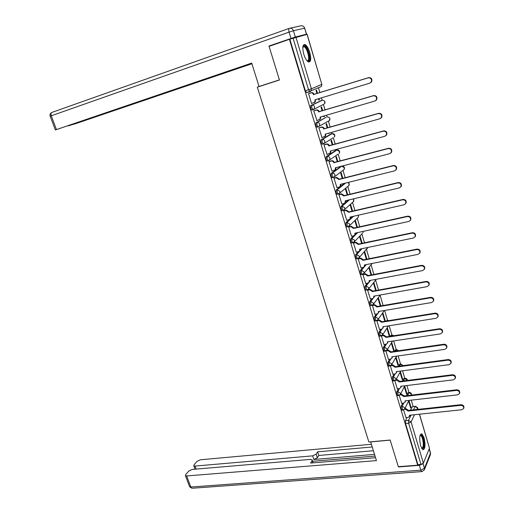 <?xml version="1.0" encoding="UTF-8"?>
<svg xmlns="http://www.w3.org/2000/svg" width="514" height="514" viewBox="0 0 514 514"><rect width="100%" height="100%" fill="white"/><g stroke="black" fill="none" stroke-linecap="round" stroke-linejoin="round"><path stroke-width="0.77" d="M402.7 403.182L401.145 406.266L401.203 409.105L402.128 410.146M398.401 388.674L396.769 391.732L396.827 394.566L397.778 395.632M394.065 374.025L392.362 377.07L392.407 379.891L393.39 380.977M389.696 359.241L387.909 362.267L387.948 365.075L388.963 366.193M385.301 344.322L383.412 347.329L383.45 350.13L384.491 351.274M380.868 329.262L378.882 332.256L378.908 335.044L379.981 336.22M376.402 314.06L374.301 317.042L374.32 319.817L375.432 321.025M371.911 298.711L369.682 301.686L369.694 304.449L370.459 305.753L370.838 305.689M367.388 283.214L365.024 286.189L365.024 288.939L365.814 290.275L366.199 290.204M362.845 267.569L360.314 270.544L360.314 273.281L361.124 274.656L361.515 274.579M358.284 251.77L355.566 254.751L355.553 257.475L356.395 258.889L356.787 258.812M353.709 235.797L350.766 238.804L350.747 241.516L351.615 242.974L352.026 242.884M349.205 219.6L345.928 222.71L345.896 225.408L346.796 226.905L347.22 226.809M348.344 200.062L341.039 206.461L341 209.147L341.926 210.682L342.369 210.579M344.419 183.363L336.105 190.058L336.06 192.724L337.011 194.311L337.473 194.196M340.853 166.414L331.119 173.488L331.067 176.141L332.05 177.773L332.539 177.651M336.002 150.197L326.088 156.764L326.024 159.398L327.045 161.081L327.572 160.94M331.1 133.826L321.006 139.872L320.935 142.494L321.989 144.222L323.274 143.959M326.146 117.301L315.879 122.82L315.795 125.422L316.881 127.202L318.192 126.919M321.154 100.622L310.694 105.595L310.604 108.178L311.722 110.015L313.065 109.72M309.769 52.377C308.445 48.207 306.89 45.611 305.104 44.59C302.618 44.365 302.174 47.577 303.78 54.227C305.117 58.384 306.665 60.967 308.419 61.963C310.919 62.175 311.368 58.975 309.769 52.377M424.069 437.787L421.891 433.887C419.501 434.304 419.083 438.294 420.645 445.844L422.81 449.711C425.206 449.255 425.631 445.278 424.069 437.787M413.16 406.535L411.264 400.149M408.996 392.51L406.921 385.539M404.788 378.362L402.546 370.8M400.547 364.085L398.125 355.926M396.268 349.681L393.666 340.911M391.951 335.147L389.162 325.76M387.595 320.485L384.62 310.462M383.142 305.496L380.09 295.203M378.555 290.044L375.593 280.085M373.922 274.444L371.063 264.832M369.238 258.696L366.488 249.444M364.516 242.801L361.875 233.909M359.749 226.758L357.224 218.238M354.936 210.554L352.52 202.42M350.079 194.196L347.779 186.46M345.17 177.683L342.999 170.352M333.637 177.388L333.175 177.491L332.192 175.852L332.243 173.205L341.739 166.138M340.217 161.01L338.173 154.116M336.933 149.94L336.747 149.317M335.218 144.171L333.316 137.771M332.063 133.55L331.697 132.336M330.168 127.17L328.414 121.265L329.435 120.546L329.763 118.561C329.262 117.308 328.382 116.787 327.135 117.012L327.264 116.98M327.148 117.006L326.602 115.181M325.066 109.996L323.46 104.599M323.672 104.297L313.161 109.688L311.735 107.837L311.825 105.254L322.175 100.307L321.456 97.859M319.914 92.655L318.462 87.778M419.514 414.207L429.466 448.202L423.395 463.172L420.979 464.412L417.927 464.65L405.546 423.523L405.475 420.67L406.966 417.567M410.525 410.166L412.138 406.805L415.518 406.278L417.574 407.634L416.931 409.472M398.331 466.673L417.696 465.196L289.427 39.308L269.092 46.369L279.436 80.004L257.315 87.168L368.866 441.989L390.139 440.029L398.331 466.673M417.927 464.65L417.696 465.196M307.693 92.295L309.942 91.704M289.427 39.308L307.154 34.367L321.822 84.36L307.038 34.38M309.139 93.368L308.548 93.561L311.548 103.545L311.947 103.359M318.513 98.759L318.905 100.069L319.445 99.819L318.879 99.986M322.689 110.703L321.565 106.931L321.032 107.195L322.124 110.87M314.317 110.613L313.739 110.831L316.99 120.565M323.666 116.042L323.91 116.864L324.437 116.582L323.878 116.749M327.791 127.845L326.538 123.63L326.017 123.925L327.232 128.005M319.438 127.69L318.873 127.928L322.034 137.591M328.767 133.158L328.87 133.499L329.384 133.19L328.825 133.351M332.847 144.82L331.466 140.168L330.952 140.489L332.288 144.974M324.514 144.595L323.961 144.864L327.058 154.444M337.852 161.634L336.342 156.558L335.841 156.898L337.293 161.775M329.545 161.345L328.999 161.64L332.038 171.123M342.812 178.281L341.174 172.788L340.686 173.16L342.253 178.422M334.524 177.928L333.991 178.249L336.985 187.649M347.721 194.767L345.967 188.863L345.485 189.261L347.168 194.902M339.452 194.35L338.932 194.697L341.881 204.013M352.585 211.1L350.709 204.79L350.24 205.214L352.032 211.228M344.335 210.624L343.827 210.991L346.738 220.217M357.403 227.272L355.412 220.577L354.949 221.02L356.851 227.4M349.173 226.738L348.672 227.13L351.55 236.273M362.177 243.295L360.07 236.209L359.62 236.684L361.625 243.411M353.966 242.698L353.478 243.116L356.318 252.175M366.906 259.165L364.683 251.706L364.24 252.201L366.353 259.281M358.714 258.516L358.232 258.953L361.04 267.922M363.417 274.18L362.948 274.643L365.724 283.529M367.96 289.742L367.613 290.185L370.363 298.987M372.425 305.322L374.957 314.305M376.89 320.736L379.512 329.474M384.992 321.244L385.269 320.832L384.723 320.922M381.369 335.976L384.022 344.515M386.894 328.215L389.265 336.175L389.657 335.558L389.104 335.642M385.892 351.036L388.494 359.408M391.315 343.044L393.621 350.792L394 350.156L393.454 350.233M390.377 365.962L392.927 374.173M395.69 357.738L397.939 365.281L398.311 364.619L397.765 364.696M394.823 380.758L397.322 388.802M400.033 372.309L402.218 379.64L402.584 378.959L402.038 379.03M399.224 395.414L401.672 403.297M404.338 386.746L406.458 393.872L406.812 393.171L406.272 393.236M406.497 395.671L407.962 392.773L409.42 392.458C411.02 392.664 411.727 393.538 411.534 395.08L411.489 394.225L409.022 392.645L407.563 395.549M402.462 381.041L403.753 378.612L405.212 378.304C406.555 378.407 407.294 379.107 407.416 380.418M398.421 366.264L399.506 364.33L400.959 364.028L403.13 365.627M394.379 351.338L395.215 349.925L396.673 349.623L398.665 350.721M390.344 336.265L390.891 335.385L392.349 335.083L393.987 335.706M386.322 321.032L387.98 320.421L388.995 320.601M360.25 249.605L360.886 248.904M355.425 234.05L356.626 232.816M350.426 218.444L352.431 216.542M317.549 127.009L317.196 127.209M312.551 109.771L312.03 110.028M260.746 85.934L257.315 87.168M317.53 93.387L316.54 90.072L316.001 90.31L316.971 93.567M403.586 409.941L405.989 417.67M408.604 401.061L410.66 407.981L411.007 407.261L410.468 407.319M411.007 407.261L408.971 400.406M406.812 393.171L404.698 386.059M402.584 378.959L400.4 371.641M398.311 364.619L396.069 357.089M394 350.156L391.694 342.414M389.657 335.558L387.286 327.604M385.269 320.832L382.834 312.666M380.823 305.894L378.349 297.587M376.222 290.468L373.813 282.372M371.583 274.894L369.251 267.055M324.437 116.582L324.231 115.875M319.445 99.819L319.078 98.585M409.131 392.49L407.962 392.773M404.916 378.343L403.753 378.612M400.657 364.066L399.506 364.33M396.365 349.668L395.215 349.925M392.028 335.134L390.891 335.385M387.659 320.473L386.528 320.717M415.241 406.304L412.138 406.805M289.838 39.205L305.361 90.766L306.813 92.674M368.821 267.569L371.037 274.996M373.395 282.912L375.676 290.564M377.931 298.152L380.27 305.991M382.435 313.251L384.825 321.276M311.529 103.481L314.729 102.119L315.056 99.812L369.746 83.146L371.121 82.144C372.078 79.304 371.127 77.865 368.249 77.826L313.476 94.525C312.949 93.214 312.043 92.681 310.758 92.931L311.246 92.719C312.531 92.469 313.437 92.995 313.964 94.306L368.666 77.627C371.538 77.665 372.489 79.098 371.532 81.938L370.343 82.87M315.564 99.658L315.217 101.888L314.227 102.582M308.606 93.535L311.246 92.719M308.567 93.612L310.758 92.931M313.527 94.692L314.015 94.473M316.688 120.655L319.92 119.287L320.216 117.057L374.802 101.046L376.216 100.005C377.109 97.23 376.139 95.822 373.318 95.784L318.648 111.821C318.127 110.523 317.222 109.99 315.937 110.227L316.418 109.983C317.703 109.745 318.603 110.279 319.13 111.577L373.723 95.559C376.544 95.598 377.507 96.998 376.614 99.774L375.554 100.68M320.717 116.909L320.395 119.03L319.483 119.717M313.958 110.722L316.418 109.983M313.752 110.876L315.937 110.227M318.699 111.988L319.175 111.744M321.796 137.656L325.06 136.281L325.323 134.128L379.801 118.773L381.259 117.687C382.082 114.975 381.105 113.6 378.33 113.562L323.769 128.95C323.248 127.658 322.349 127.125 321.07 127.35L321.546 127.087C322.818 126.862 323.717 127.395 324.238 128.68L378.728 113.311C381.497 113.343 382.474 114.718 381.651 117.43L380.701 118.304M325.825 133.987L325.523 136.004L324.687 136.679M319.168 127.768L321.546 127.087M318.886 127.98L321.07 127.35M323.82 129.11L324.289 128.847M295.319 36.995L306.428 34.22L304.641 28.167L293.449 30.744L295.319 36.995L268.989 46.029L279.404 79.888L259.043 86.487L251.699 63.087L55.364 129.946L186.595 85.375M251.738 63.203L186.627 85.465M68.407 125.75L76.072 123.527L251.905 63.749M192.891 83.236L193.001 83.564L195.243 82.895L251.873 63.64M193.001 83.564L188.824 84.617M68.452 125.872L188.914 84.894M268.989 46.029L273.185 44.949M306.428 34.22L304.301 35.061M195.102 82.478L195.243 82.895M370.645 441.828L376.454 460.608L186.653 475.951L190.822 487.034L420.812 470.181L419.353 465.343L398.414 466.937L390.165 440.119L370.594 441.924M374.494 454.363L313.874 459.49L312.66 455.854L195.031 466.076L196.149 469.083M312.66 455.854L316.142 454.151L317.35 457.788L313.874 459.49M372.181 446.987L317.588 451.851L316.142 454.151M371.333 444.276L200.364 459.792L197.023 461.36L194.029 464.868L193.81 465.774L195.031 466.076M312.788 462.876L312.12 459.831L310.43 459.387L192.197 469.423L188.773 471.036L185.67 474.679L185.432 475.636L186.653 475.951M312.056 460.679L310.559 463.063L375.541 457.698M419.353 465.343L422.771 463.827M375.034 456.079L312.608 461.296M373.357 450.733L318.789 455.468L317.35 457.788M318.789 455.468L317.588 451.851M302.874 46.838L303.716 45.952C306.961 44.673 311.625 60.408 308.239 61.147L307.115 60.922M306.967 60.755L307.565 60.755C310.315 60.222 307.276 47.847 304.121 46.774L302.849 47.07M308.888 62.104C311.792 60.459 307.989 46.176 304.301 44.924L303.684 44.782M420.124 435.249L420.266 435.101C422.354 432.923 425.11 444.257 423.382 447.867L421.788 448.587M421.634 448.324L422.765 447.469C424.05 444.783 422.604 436.367 420.728 435.57L420.041 435.538M422.9 449.756L423.645 448.761C425.232 445.42 423.446 434.998 421.12 434.009L420.915 433.919M326.853 154.496L330.149 153.121L330.38 151.039L384.748 136.313L386.245 135.201C387.003 132.541 386.027 131.198 383.296 131.16L328.844 145.912C328.33 144.633 327.431 144.1 326.152 144.305L326.615 144.016C327.893 143.811 328.787 144.344 329.301 145.616L383.682 130.884C386.406 130.916 387.389 132.265 386.624 134.912L385.789 135.747M324.295 144.659L326.615 144.016M330.425 151.206L330.875 150.904L330.605 152.819L329.827 153.48M323.974 144.909L326.152 144.305M328.896 146.072L329.352 145.777M331.864 171.175L335.179 169.793L335.385 167.789L389.651 153.686L391.18 152.536C391.886 149.94 390.897 148.623 388.211 148.578L333.869 162.707C333.355 161.441 332.462 160.908 331.189 161.1L331.639 160.786C332.911 160.593 333.804 161.126 334.318 162.392L388.59 148.276C391.27 148.315 392.259 149.632 391.552 152.228L390.807 153.018M329.352 161.39L331.639 160.786M335.893 167.66L335.629 169.466L334.916 170.115M329.011 161.679L331.189 161.1M333.914 162.867L334.363 162.552M336.824 187.687L338.996 187.147L340.165 186.312L340.345 184.372L394.501 170.879L396.063 169.704C396.712 167.166 395.716 165.874 393.075 165.829L338.893 179.502L336.169 177.735L336.612 177.394L339.33 179.161L393.448 165.495C396.082 165.54 397.078 166.832 396.422 169.369L395.767 170.115M334.357 177.972L336.612 177.394M340.846 184.25L340.602 185.959L339.953 186.588M333.997 178.287L336.169 177.735M338.893 179.502L339.33 179.161M341.739 204.045L343.905 203.531L345.1 202.67L345.26 200.801L399.307 187.906L400.894 186.704C401.492 184.224 400.496 182.958 397.894 182.907L343.815 195.975L341.11 194.208L341.54 193.842L344.245 195.609L398.254 182.547C400.849 182.598 401.845 183.864 401.248 186.344L400.663 187.051M339.304 194.388L341.54 193.842M345.761 200.678L345.53 202.298L344.933 202.901M338.938 194.735L341.11 194.208M343.815 195.975L344.245 195.609M346.603 220.249L348.768 219.761L349.989 218.88L350.124 217.069L404.068 204.765L405.674 203.544C406.227 201.109 405.225 199.869 402.668 199.811L348.698 212.288L345.999 210.522L346.423 210.136L349.115 211.903L403.015 199.432C405.572 199.49 406.574 200.73 406.021 203.158L405.507 203.82M344.2 210.656L346.423 210.136M350.625 216.959L349.861 219.067M343.834 211.023L345.999 210.522M348.698 212.288L349.115 211.903M351.428 236.299L353.587 235.83L354.827 234.937L354.943 233.183L408.778 221.463L410.41 220.217C410.917 217.84 409.915 216.619 407.39 216.555L353.529 228.447L350.844 226.68L351.255 226.276L353.94 228.043L407.731 216.15C410.249 216.214 411.258 217.435 410.744 219.806L410.288 220.429M349.051 226.764L351.255 226.276M355.437 233.08L354.731 235.078M348.685 227.162L350.844 226.68M353.529 228.447L353.94 228.043M356.202 252.194L358.354 251.751L359.62 250.838L359.716 249.149L413.442 237.995L415.094 236.729C415.563 234.403 414.554 233.202 412.067 233.131L358.316 244.458L355.637 242.685L356.041 242.261L358.721 244.028L412.401 232.707C414.882 232.778 415.89 233.973 415.421 236.299L415.016 236.883M353.85 242.724L356.041 242.261M360.211 249.046L359.556 250.941M353.484 243.141L355.637 242.685M358.316 244.458L358.721 244.028M360.931 267.942L363.083 267.524L364.362 266.599L364.452 264.961L418.062 254.359L419.732 253.087C420.163 250.806 419.154 249.624 416.7 249.553L363.057 260.315L360.391 258.542L360.789 258.092L363.449 259.859L417.027 249.104C419.475 249.174 420.484 250.357 420.054 252.631L419.687 253.177M358.605 258.536L360.789 258.092M364.934 264.864L364.323 266.657M358.239 258.979L360.391 258.542M363.057 260.315L363.449 259.859M369.617 280.535L369.046 282.231L369.136 280.625L422.636 270.576L424.326 269.285C424.718 267.055 423.709 265.892 421.287 265.809L367.754 276.018L365.101 274.251L365.486 273.782L368.14 275.549L421.602 265.34C424.018 265.423 425.033 266.58 424.635 268.809L424.307 269.323M363.314 274.2L365.486 273.782M365.621 283.548L367.767 283.15L369.444 281.73M362.955 274.662L365.101 274.251M367.754 276.018L368.14 275.549M370.266 299.007L372.406 298.628L373.717 297.677L373.774 296.141L427.166 286.632L428.869 285.334C429.235 283.143 428.22 282.006 425.83 281.91L372.412 291.579L369.765 289.812L370.144 289.324L372.785 291.091L426.138 281.421C428.522 281.511 429.537 282.649 429.171 284.833L428.882 285.315M368.005 289.71L370.144 289.324M374.25 296.058L373.736 297.651M367.619 290.204L369.765 289.812M372.412 291.579L372.785 291.091M374.867 314.317L377 313.958L378.323 313L378.375 311.516L431.651 302.534L433.373 301.23C433.7 299.084 432.692 297.959 430.334 297.863L377.019 306.999L374.385 305.226L374.751 304.718L377.385 306.485L430.629 297.343C432.987 297.445 433.996 298.563 433.662 300.709L433.43 301.12M372.862 305.046L374.751 304.718M378.844 311.439L378.388 312.91M372.245 305.599L374.385 305.226M377.019 306.999L377.385 306.485M379.422 329.493L381.555 329.153L382.891 328.189L382.93 326.75L436.097 318.288L437.825 316.977C438.134 314.87 437.118 313.765 434.786 313.656L381.587 322.272L378.959 320.505L379.326 319.971L381.947 321.738L435.082 313.122C437.408 313.225 438.416 314.33 438.114 316.431L437.928 316.785M377.61 320.254L379.326 319.971M383.393 326.673L382.994 328.035M376.826 320.852L378.959 320.505M381.587 322.272L381.947 321.738M383.939 344.528L386.065 344.207L387.415 343.236L387.44 341.842L440.498 333.888L442.239 332.571C442.515 330.508 441.507 329.416 439.207 329.301L386.117 337.409L383.495 335.636L383.849 335.089L386.464 336.856L439.489 328.748C441.783 328.857 442.798 329.949 442.522 332.012L442.374 332.307M382.287 335.327L383.849 335.089M387.903 341.771L387.55 343.024M381.414 335.957L383.495 335.636M386.117 337.409L386.464 336.856M388.411 359.421L390.537 359.125L391.899 358.149L391.912 356.8L444.861 349.34L446.615 348.023C446.865 345.999 445.85 344.926 443.576 344.798L390.601 352.405L387.993 350.632L388.34 350.066L390.942 351.833L443.852 344.226C446.126 344.348 447.135 345.421 446.884 347.445L446.769 347.689M386.894 350.272L388.34 350.066M392.368 356.735L392.053 357.879M386.213 350.889L387.993 350.632M390.601 352.405L390.942 351.833M392.844 374.186L394.964 373.909L396.339 372.926L396.345 371.616L449.178 364.651L450.939 363.334C451.17 361.342 450.161 360.282 447.906 360.153L395.041 367.259L392.445 365.493L392.78 364.901L395.382 366.668L448.176 359.556C450.425 359.684 451.433 360.744 451.202 362.736L451.119 362.929M391.443 365.088L392.78 364.901M396.795 371.558L396.519 372.605M390.878 365.705L392.445 365.493M395.041 367.259L395.382 366.668M397.238 388.809L399.359 388.552L400.734 387.575L400.74 386.297L453.457 379.82L455.231 378.503C455.436 376.55 454.427 375.503 452.198 375.361L399.449 381.986L396.859 380.212L397.187 379.608L399.776 381.375L452.461 374.745C454.684 374.886 455.693 375.927 455.481 377.88L455.417 378.041M395.941 379.769L397.187 379.608M401.177 386.245L400.933 387.196M395.446 380.392L396.859 380.212M399.449 381.986L399.776 381.375M401.595 403.31L403.708 403.072L405.096 402.089L405.09 400.849L457.698 394.842L459.477 393.531C459.664 391.61 458.655 390.576 456.451 390.428L403.811 396.577L401.228 394.803L401.55 394.18L404.132 395.947L456.702 389.792C458.906 389.94 459.908 390.974 459.722 392.889L459.677 393.011M400.393 394.322L401.55 394.18M405.52 400.804L405.308 401.665M399.956 394.958L401.228 394.803M403.811 396.577L404.132 395.947M405.912 417.676L408.02 417.458L409.414 416.475L409.401 415.273L461.9 409.729L463.686 408.418C463.853 406.535 462.844 405.514 460.666 405.353L408.135 411.033L405.565 409.266L405.88 408.624L408.45 410.39L460.91 404.704C463.088 404.859 464.091 405.88 463.924 407.763L463.891 407.846M404.801 408.746L405.88 408.624M409.831 415.228L409.639 416.006M404.402 409.388L405.565 409.266M408.135 411.033L408.45 410.39M403.214 410.037L402.295 408.99L402.231 406.144L403.786 403.06M401.145 406.266L402.231 406.144L404.775 407.782L404.569 409.176M398.864 395.51L397.92 394.437L397.862 391.604L399.487 388.533M396.769 391.732L397.862 391.604L400.412 393.236L400.162 394.72M394.476 380.848L393.499 379.75L393.454 376.929L395.157 373.871M392.362 377.07L393.454 376.929L396.011 378.561L395.703 380.135M390.049 366.058L389.047 364.927L389.002 362.119L390.801 359.074M387.909 362.267L389.002 362.119L391.572 363.751L391.186 365.428M385.577 351.126L384.549 349.97L384.511 347.168L386.412 344.123M383.412 347.329L384.511 347.168L387.087 348.8L386.624 350.587M381.073 336.06L380.007 334.877L379.981 332.089L381.998 329.031M378.882 332.256L379.981 332.089L382.564 333.714L381.998 335.61M376.518 320.852L375.426 319.637L375.406 316.862L377.572 313.771M374.301 317.042L375.406 316.862L378.002 318.494L377.912 319.817L377.315 320.498M371.93 305.509L370.8 304.262L370.787 301.493L373.151 298.326M369.682 301.686L370.787 301.493L373.395 303.125L373.292 304.5L372.573 305.245M367.292 290.018L366.135 288.739L366.129 285.983L370.6 280.348M365.024 286.189L366.129 285.983L368.744 287.609L368.628 289.035L367.767 289.838M362.614 274.38L362.235 274.444L361.419 273.069L361.426 270.325L366.276 264.601M360.314 270.544L361.426 270.325L364.047 271.951L363.918 273.429L362.903 274.283M357.892 258.6L357.506 258.664L356.665 257.251L356.677 254.526L361.978 248.68M355.566 254.751L356.677 254.526L359.312 256.145L359.164 257.675L357.975 258.574M362.396 233.369L354.364 241.773L352.726 242.736L351.865 241.278L351.884 238.567L357.718 232.579M350.766 238.804L351.884 238.567L354.525 240.192L354.364 241.773L351.615 242.974M348.312 226.578L347.907 226.655L347.014 225.158L347.04 222.459L353.523 216.291M345.928 222.71L347.04 222.459L349.693 224.078L349.514 225.723L348.286 226.603M343.461 210.342L343.044 210.425L342.118 208.883L342.157 206.198L349.436 199.805M341.039 206.461L342.157 206.198L344.817 207.817L344.618 209.519L343.416 210.387M338.565 193.945L338.128 194.035L337.178 192.448L337.223 189.782L345.511 183.087M336.105 190.058L337.223 189.782L339.895 191.394L339.677 193.161L338.495 194.003M331.119 173.488L332.243 173.205C333.515 173.012 334.408 173.552 334.922 174.818L334.678 176.643L333.522 177.471M338.109 154.142L328.504 160.773L327.148 159.102L327.212 156.462L337.12 149.908M326.088 156.764L327.212 156.462C328.491 156.262 329.39 156.796 329.904 158.074L329.635 159.97L327.045 161.081M333.046 137.848L323.441 143.907L322.066 142.179L322.13 139.557L332.217 133.518M321.006 139.872L322.13 139.557C323.415 139.345 324.315 139.879 324.835 141.17L324.533 143.136L321.989 144.222M328.562 117.134C330.039 117.982 330.335 119.12 329.435 120.546L318.005 126.881L316.926 125.095L317.003 122.493L326.037 117.333M315.879 122.82L317.003 122.493C318.288 122.261 319.194 122.795 319.714 124.092L319.387 126.142L316.881 127.202M310.694 105.595L311.825 105.254C313.11 105.01 314.022 105.543 314.549 106.854L314.183 108.974L311.722 110.015M405.475 420.67L408.54 420.356L411.033 415.1M413.526 409.838L415.126 406.478L417.586 408.058L417.972 409.356M414.47 414.74L411.078 421.994L423.395 463.172M429.466 448.202L419.411 414.213M295.942 37.162L311.394 88.8L321.822 84.36L321.423 86.493L320.704 86.808M403.529 380.906L404.814 378.477L407.358 380.424M399.494 366.116L400.567 364.188L403.015 365.64M395.452 351.184L396.288 349.771L398.485 350.747M391.417 336.098L391.964 335.218L393.756 335.738M387.395 320.858L388.68 320.646M378.85 311.947L379.255 311.368M374.192 296.925L374.924 295.935M340.654 166.465L341.977 166.138M335.828 150.242L336.921 149.947L339.529 151.501L339.259 153.345C340.101 151.803 339.696 150.679 338.051 149.979M330.958 133.865L332.05 133.556L334.672 135.111L334.37 137.026C335.237 135.542 334.897 134.411 333.335 133.634M327.855 121.432L328.594 121.015M321.077 100.641L322.265 100.281M323.724 100.481C325.131 101.386 325.375 102.53 324.45 103.918L324.816 101.856C324.302 100.59 323.422 100.069 322.175 100.307M343.076 170.295L344.104 169.517L344.348 167.744L341.746 166.183M347.991 186.293L348.89 185.541L349.115 183.826L348.004 182.464M352.848 202.131L353.638 201.417L353.838 199.766L353.33 198.873M357.648 217.827L358.342 217.152L358.374 215.186M363.308 231.364L363 232.739L363.205 231.384M367.086 248.77L367.831 247.465M371.731 264.035L372.213 263.425M305.361 90.766L311.394 88.8L310.996 91.004L310 91.685L308.561 89.77L293.051 38.087M405.546 423.523L408.617 423.208L408.54 420.356L411.078 421.994L408.617 423.208L420.979 464.412M315.108 99.979L315.59 99.748M313.476 94.525L313.964 94.306M368.249 77.826L368.666 77.627M320.261 117.218L320.736 116.967M318.648 111.821L319.13 111.577M373.318 95.784L373.723 95.559M325.368 134.295L325.837 134.019M323.769 128.95L324.238 128.68M378.33 113.562L378.728 113.311M290.982 38.389L289.099 32.125L51.265 115.791C50.713 113.999 50.95 112.868 51.972 112.393L289.189 28.398M290.005 28.206L300.613 25.861C302.508 25.417 303.851 26.188 304.641 28.167L306.601 34.181M50.199 116.222L51.265 115.791L56.444 129.56M289.099 32.125L293.449 30.744C292.627 28.7 291.245 27.904 289.292 28.36C288.605 28.739 288.54 29.992 289.099 32.125M423.035 463.641L424.429 468.312L430.456 453.226L429.177 448.908M185.432 475.636L189.595 486.7L191.863 488.261L190.822 487.034L189.512 486.475M422.02 471.601L424.416 469.745L424.429 468.312L420.812 470.181L421.621 471.621L192.48 488.216M429.274 448.677L430.411 452.519L430.436 454.62L430.52 452.866M430.385 454.755L424.333 469.937M328.844 145.912L329.301 145.616M383.296 131.16L383.682 130.884M335.436 167.949L335.803 167.68M333.869 162.707L334.318 162.392M388.211 148.578L388.59 148.276M338.842 179.341L339.279 179.001M393.075 165.829L393.448 165.495M343.77 195.815L344.2 195.455M397.894 182.907L398.254 182.547M348.646 212.134L349.07 211.749M402.668 199.811L403.015 199.432M353.484 228.293L353.895 227.888M407.39 216.555L407.731 216.15M358.271 244.304L358.669 243.874M412.067 233.131L412.401 232.707M363.012 260.161L363.404 259.711M416.7 249.553L417.027 249.104M367.709 275.87L368.095 275.401M421.287 265.809L421.602 265.34M372.367 291.432L372.74 290.943M425.83 281.91L426.138 281.421M376.98 306.852L377.347 306.338M430.334 297.863L430.629 297.343M381.549 322.124L381.902 321.597M434.786 313.656L435.082 313.122M386.072 337.261L386.425 336.709M439.207 329.301L439.489 328.748M390.556 352.257L390.897 351.685M443.576 344.798L443.852 344.226M395.003 367.118L395.337 366.527M447.906 360.153L448.176 359.556M399.404 381.844L399.731 381.234M452.198 375.361L452.461 374.745M403.766 396.435L404.088 395.812M456.451 390.428L456.702 389.792M408.097 410.892L408.405 410.256M460.666 405.353L460.91 404.704M304.224 44.891L305.104 44.59M332.05 177.773L334.678 176.643L344.104 169.517C344.907 167.911 344.444 166.793 342.709 166.176M337.011 194.311L339.677 193.161L348.89 185.541C349.597 184.275 349.327 183.241 348.087 182.444M341.926 210.682L344.618 209.519L353.638 201.417L353.459 198.847M346.796 226.905L349.514 225.723L358.342 217.152L358.502 215.16M356.395 258.889L359.164 257.675L367.889 247.452M361.124 274.656L363.918 273.429L372.22 263.425M365.814 290.275L368.628 289.035L376.216 279.295M370.459 305.753L373.292 304.5L380.244 294.991M375.066 321.083L377.912 319.817L384.311 310.514M379.621 336.272L382.487 334.999L388.404 325.876M384.144 351.325L387.023 350.047L392.51 341.084M388.623 366.244L391.514 364.953L396.622 356.131M393.062 381.022L395.96 379.724L400.734 371.037M397.463 395.664L398.556 395.536L400.367 394.366L404.833 385.796M401.819 410.178L402.912 410.063L404.736 408.874L408.919 400.412M306.517 92.661L321.423 86.493L321.925 84.309M418.075 409.35L417.638 407.865M314.729 102.119L315.217 101.888M371.121 82.144L371.532 81.938M319.92 119.287L320.395 119.03M376.216 100.005L376.614 99.774M325.06 136.281L325.523 136.004M381.259 117.687L381.651 117.43M55.364 129.946L50.192 116.203C49.717 114.718 50.121 113.549 51.413 112.707M304.808 28.135L303.549 26.452M312.223 460.139L313.129 462.851M193.81 465.774L195.076 469.179M302.836 47.211L304.121 46.774M302.855 46.992L303.093 46.433M420.015 435.634L420.728 435.57M330.149 153.121L330.605 152.819M386.245 135.201L386.624 134.912M335.179 169.793L335.629 169.466M391.18 152.536L391.552 152.228M340.165 186.312L340.602 185.959M396.063 169.704L396.422 169.369M345.1 202.67L345.53 202.298M400.894 186.704L401.248 186.344M349.989 218.88L350.407 218.482M405.674 203.544L406.021 203.158M354.827 234.937L355.232 234.519M410.41 220.217L410.744 219.806M359.62 250.838L360.018 250.402M415.094 236.729L415.421 236.299M364.362 266.599L364.754 266.136M419.732 253.087L420.054 252.631M424.326 269.285L424.635 268.809M373.717 297.677L374.089 297.176M428.869 285.334L429.171 284.833M378.323 313L378.689 312.48M433.373 301.23L433.662 300.709M382.891 328.189L383.245 327.649M437.825 316.977L438.114 316.431M387.415 343.236L387.762 342.677M442.239 332.571L442.522 332.012M391.899 358.149L392.24 357.571M446.615 348.023L446.884 347.445M396.339 372.926L396.667 372.335M450.939 363.334L451.202 362.736M400.734 387.575L401.061 386.958M455.231 378.503L455.481 377.88M405.096 402.089L405.411 401.46M459.477 393.531L459.722 392.889M409.414 416.475L409.722 415.826M463.686 408.418L463.924 407.763"/></g></svg>
